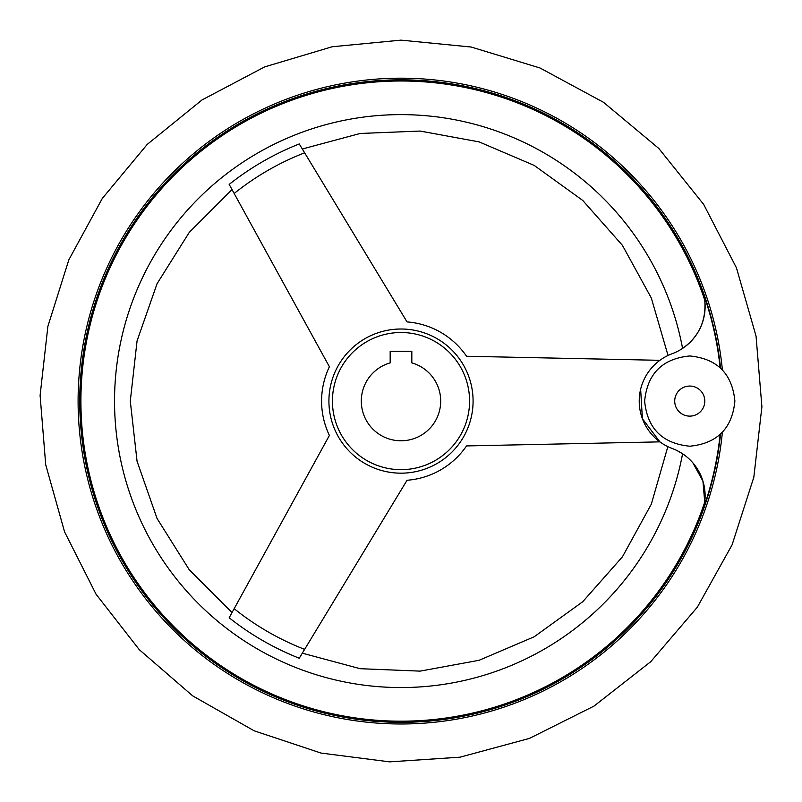 <?xml version="1.0" encoding="UTF-8"?>
<svg xmlns="http://www.w3.org/2000/svg" width="802" height="802" viewBox="0 0 802 802"><rect width="100%" height="100%" fill="white"/><g stroke="black" fill="none" stroke-linecap="round" stroke-linejoin="round"><path stroke-width="1.2" d="M720.136 434.453A320.87 320.87 0 0 1 703.845 507.135L704.737 502.102L703.845 507.135A50.536 50.536 0 0 0 672.176 448.468C666.442 446.072 666.442 446.072 672.176 448.468A50.536 50.536 0 0 1 672.176 353.712A50.536 50.536 0 0 0 703.845 295.046L704.737 300.078L703.845 295.046A320.87 320.87 0 0 1 720.136 367.727M692.868 462.844L702.923 481.08L704.737 502.102A320.088 320.088 0 0 1 82.746 366.895A320.088 320.088 0 0 1 704.737 300.078C706.372 320.61 698.983 336.72 682.582 348.409A286.474 286.474 0 0 0 242.755 162.295A286.474 286.474 0 0 0 242.755 639.886A286.474 286.474 0 0 0 682.582 453.772L676.958 450.523M640.638 389.241L642.402 418.724L659.906 441.862L466.543 445.922A79.408 79.408 0 0 1 407.045 480.268L299.256 658.231C303.306 651.545 303.306 651.545 299.256 658.231A276.54 276.54 0 0 1 229.182 617.771L329.401 435.436A79.408 79.408 0 0 1 329.401 366.745L229.182 184.41A276.54 276.54 0 0 1 299.256 143.949L407.045 321.913A79.408 79.408 0 0 1 466.543 356.258L659.906 360.319M231.577 613.41L232.029 612.588L189.232 569.731L157.042 518.443L137.062 461.27L130.285 401.09L137.062 340.91L157.042 283.738L189.232 232.44L232.029 189.583M230.284 615.766L229.182 617.771M230.535 186.876L229.182 184.41M302.003 653.7L301.382 654.723M411.827 351.276L411.827 362.885A39.709 39.709 0 0 1 433.411 424.017A39.709 39.709 0 0 1 368.589 424.017A39.709 39.709 0 0 1 390.173 362.885L390.173 351.276L411.827 351.276M401 332.509A68.581 68.581 0 0 1 460.388 435.376A68.581 68.581 0 0 1 341.612 435.376A68.581 68.581 0 0 1 401 332.509M720.547 434.072A321.241 321.241 0 0 1 378.995 721.579A321.241 321.241 0 0 1 79.939 390.083A321.241 321.241 0 0 1 401 79.839A321.241 321.241 0 0 0 79.939 390.083A321.241 321.241 0 0 0 378.995 721.579A321.241 321.241 0 0 0 720.547 434.072A321.241 321.241 0 0 1 378.995 721.579A321.241 321.241 0 0 1 79.939 390.083A321.241 321.241 0 0 1 401 79.839A321.241 321.241 0 0 1 720.547 368.108A321.241 321.241 0 0 0 401 79.839A321.241 321.241 0 0 1 720.547 368.108M668.036 355.466L651.314 298.003L622.442 245.372L582.733 200.44L534.182 165.402L479.105 141.884L420.138 131.057L360.148 133.473L302.324 149.002M406.494 472.959A72.08 72.08 0 0 1 328.97 403.837A72.08 72.08 0 0 1 401 329.01A72.08 72.08 0 0 1 473.03 398.343A72.08 72.08 0 0 1 406.494 472.959M304.63 649.369A266.324 266.324 0 0 1 234.174 608.688M234.174 193.493A266.324 266.324 0 0 1 304.63 152.811M401 78.185A322.895 322.895 0 0 1 722.391 369.933A322.895 322.895 0 0 0 401 78.185A322.895 322.895 0 0 0 78.265 390.684A322.895 322.895 0 0 0 380.208 723.314A322.895 322.895 0 0 0 722.391 432.248A322.895 322.895 0 0 1 380.208 723.314A322.895 322.895 0 0 1 78.265 390.684A322.895 322.895 0 0 1 401 78.185M689.76 416.128A15.037 15.037 0 0 0 704.798 401.09A15.037 15.037 0 0 0 689.76 386.053A15.037 15.037 0 0 0 674.723 401.09A15.037 15.037 0 0 0 689.76 416.128M401 40.14L332.138 46.767L264.63 66.907L202.054 99.919L147.237 144.39L102.305 198.435L68.832 259.848L47.889 326.314L40.1 395.416L45.714 464.739L64.561 531.826L96.09 594.262L139.297 649.69L192.691 695.865L254.194 730.822L321.051 753.078L389.662 761.86L460.037 757.178L529.45 738.401L594.031 706.081L650.763 661.68L697.339 607.174L732.076 544.869L753.83 477.21L761.9 406.754L756.045 336.088L736.426 267.778L703.665 204.41L658.823 148.47L603.515 102.305L539.987 67.98L471.195 47.027L401 40.14M689.76 446.213C662.352 443.536 647.314 428.499 644.638 401.09C647.324 373.682 662.362 358.644 689.76 355.968C717.158 358.644 732.196 373.682 734.883 401.09C732.196 428.499 717.158 443.536 689.76 446.213M667.855 446.624L651.314 504.177L622.442 556.809L582.733 601.731L534.182 636.778L479.105 660.287L420.138 671.124L360.148 668.698L302.324 653.179"/></g></svg>
